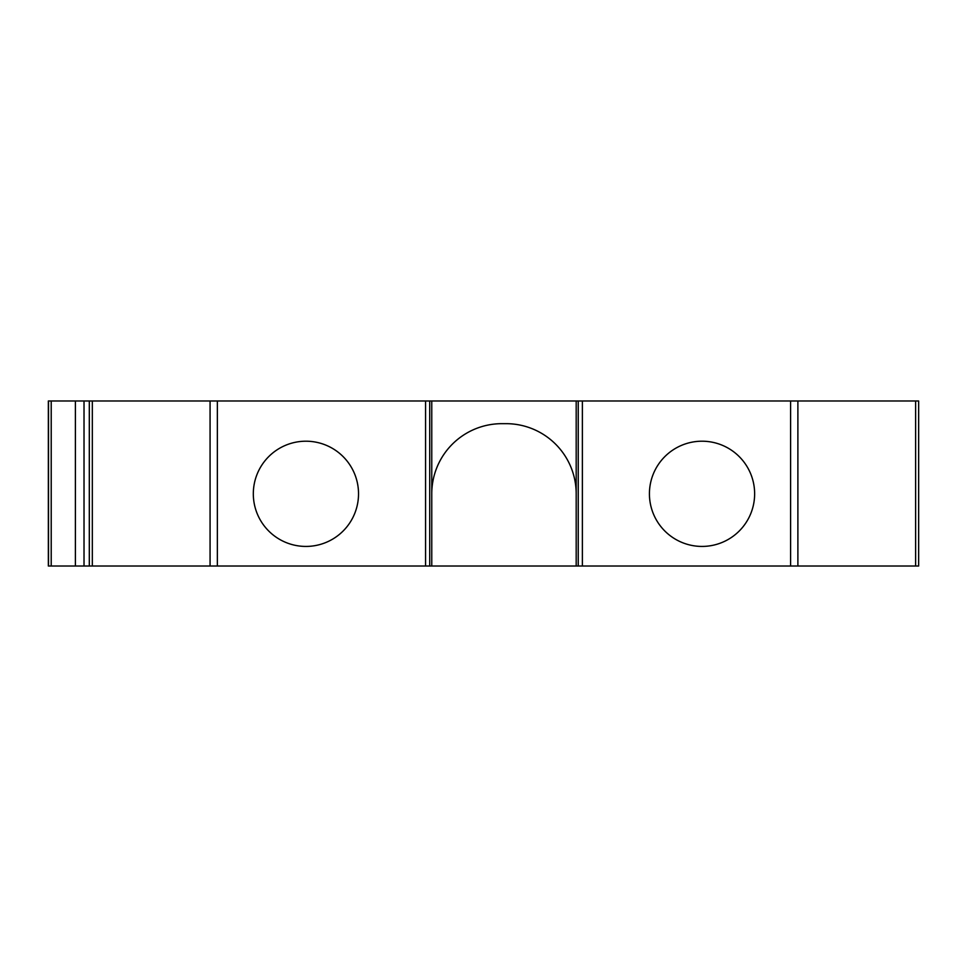 <?xml version="1.0" encoding="UTF-8"?>
<svg xmlns="http://www.w3.org/2000/svg" width="967" height="967" viewBox="0 0 967 967"><rect width="100%" height="100%" fill="white"/><g stroke="black" fill="none" stroke-linecap="round" stroke-linejoin="round"><path stroke-width="1.45" d="M915.628 400.979L915.628 566.021L918.65 566.021L918.65 400.979L48.35 400.979L48.35 566.021L89.302 566.021L89.302 400.979M431.765 400.979L431.765 566.021L915.628 566.021M431.765 566.021L89.302 566.021M431.765 493.811A70.144 70.144 0 0 1 501.909 423.667L506.043 423.667A70.144 70.144 0 0 1 576.187 493.811M576.187 400.979L576.187 566.021M578.242 400.979L578.242 566.021M754.635 493.811A52.605 52.605 0 0 0 702.03 441.206A52.605 52.605 0 0 0 649.425 493.811A52.605 52.605 0 0 0 702.03 546.428A52.605 52.605 0 0 0 754.635 493.811M358.527 493.811A52.605 52.605 0 0 0 305.923 441.206A52.605 52.605 0 0 0 253.318 493.811A52.605 52.605 0 0 0 305.923 546.428A52.605 52.605 0 0 0 358.527 493.811M429.711 400.979L429.711 566.021M48.507 400.979L48.507 566.021M51.215 400.979L51.215 566.021M75.39 400.979L75.39 566.021M84.02 400.979L84.02 566.021M582.376 400.979L582.376 566.021M790.595 400.979L790.595 566.021M797.884 400.979L797.884 566.021M425.577 400.979L425.577 566.021M217.357 400.979L217.357 566.021M210.069 400.979L210.069 566.021M92.324 400.979L92.324 566.021"/></g></svg>
